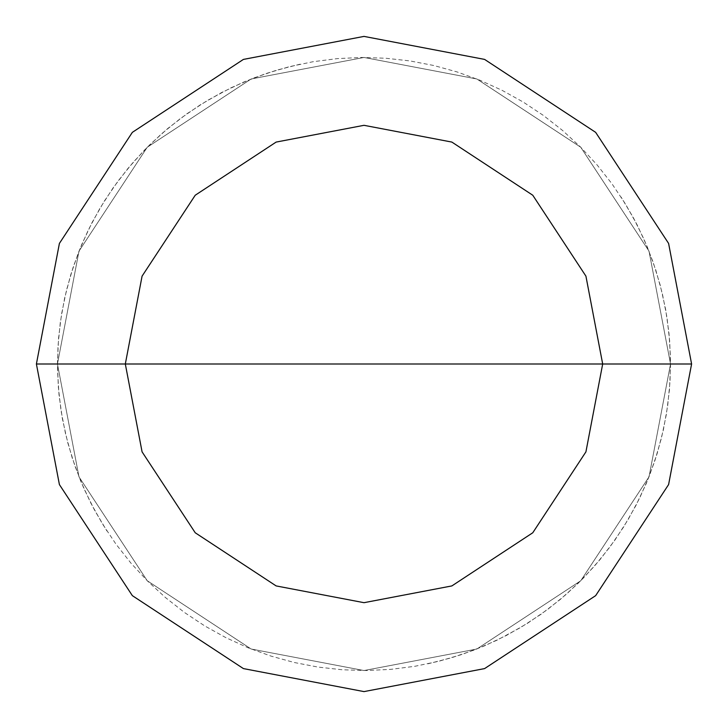 <?xml version="1.0" encoding="UTF-8"?>
<svg xmlns="http://www.w3.org/2000/svg" width="728" height="728" viewBox="0 0 728 728"><rect width="100%" height="100%" fill="white"/><g stroke="black" fill="none" stroke-linecap="round" stroke-linejoin="round"><path stroke-width="0.55" stroke-dasharray="3.64 2.73" d="M364 364L670.543 364L649.021 476.84L580.753 580.753L476.84 649.021L364 670.543L251.16 649.021L147.247 580.753L78.979 476.84L57.457 364L670.543 364L649.021 251.16L580.753 147.247L476.84 78.979L364 57.457L251.16 78.979L147.247 147.247L78.979 251.16L57.457 364L670.543 364L649.021 251.16L580.753 147.247L476.84 78.979L364 57.457L251.16 78.979L147.247 147.247L78.979 251.16L57.457 364L78.979 251.16L147.247 147.247L251.16 78.979L364 57.457L476.84 78.979L580.753 147.247L649.021 251.16L670.543 364L649.021 251.16L580.753 147.247L476.84 78.979L364 57.457L251.16 78.979L147.247 147.247L78.979 251.16L57.457 364L670.543 364L649.021 476.84L580.753 580.753L476.84 649.021L364 670.543L251.16 649.021L147.247 580.753L78.979 476.84L57.457 364L670.543 364L649.021 476.84L580.753 580.753L476.84 649.021L364 670.543L251.16 649.021L147.247 580.753L78.979 476.84L57.457 364L78.979 476.84L147.247 580.753L251.16 649.021L364 670.543L476.84 649.021L580.753 580.753L649.021 476.84L670.543 364L649.021 251.16L580.753 147.247L476.84 78.979L364 57.457L251.16 78.979L147.247 147.247L78.979 251.16L57.457 364L670.543 364L649.021 251.16L580.753 147.247L476.84 78.979L364 57.457L251.16 78.979L147.247 147.247L78.979 251.16L57.457 364L78.979 251.16L147.247 147.247L251.16 78.979L364 57.457L476.84 78.979L580.753 147.247L649.021 251.16L670.543 364L691.6 364L668.595 243.416L595.65 132.35L484.584 59.405L364 36.4L243.416 59.405L132.35 132.35L59.405 243.416L36.4 364L57.457 364L78.979 251.16L147.247 147.247L251.16 78.979L364 57.457L476.84 78.979L580.753 147.247L649.021 251.16L670.543 364L649.021 476.84L580.753 580.753L476.84 649.021L364 670.543L251.16 649.021L147.247 580.753L78.979 476.84L57.457 364L364 364M36.4 364L59.405 243.416L132.35 132.35L243.416 59.405L364 36.4L484.584 59.405L595.65 132.35L668.595 243.416L691.6 364L668.595 484.584L595.65 595.65L484.584 668.595L364 691.6L243.416 668.595L132.35 595.65L59.405 484.584L36.4 364L57.457 364L78.979 476.84L147.247 580.753L251.16 649.021L364 670.543L476.84 649.021L580.753 580.753L649.021 476.84L670.543 364L649.021 476.84L580.753 580.753L476.84 649.021L364 670.543L251.16 649.021L147.247 580.753L78.979 476.84L57.457 364L78.979 476.84L147.247 580.753L251.16 649.021L364 670.543L476.84 649.021L580.753 580.753L649.021 476.84L670.543 364L691.6 364L668.595 484.584L595.65 595.65L484.584 668.595L364 691.6L243.416 668.595L132.35 595.65L59.405 484.584L36.4 364M427.946 663.8L451.469 657.793L474.438 649.958L496.724 640.322L520.502 627.582L540.868 614.368L560.123 599.59L578.15 583.328L594.831 565.702L610.073 546.801L623.769 526.754L635.826 505.687L646.191 483.729L654.781 461.024L661.543 437.71L666.448 413.932L669.451 389.844L670.534 365.593L669.696 341.332L666.948 317.217L662.298 293.384L655.773 270.006L647.42 247.211L637.291 225.143L625.443 203.958L611.957 183.774L596.924 164.71L580.416 146.91L562.562 130.467L543.461 115.479L523.232 102.057L502.002 90.281L479.907 80.217L457.093 71.936L433.688 65.484L409.846 60.906L385.722 58.231L361.452 57.467L337.21 58.631L313.122 61.707L289.362 66.685L266.075 73.519L243.389 82.182L221.467 92.611L200.437 104.741L180.435 118.5L161.589 133.788L144.007 150.532L127.8 168.614L113.077 187.915L99.936 208.317L88.443 229.702L78.679 251.934L70.707 274.865L64.574 298.353L60.315 322.249L57.967 346.41L57.53 370.689L59.023 394.913L62.426 418.955L67.722 442.642L74.875 465.847L83.838 488.406L94.558 510.182L106.971 531.049M300.054 64.201L276.531 70.207L253.562 78.042L231.277 87.678L207.498 100.418L187.132 113.632L167.877 128.41L149.85 144.672L133.169 162.298L117.927 181.199L104.231 201.247L92.174 222.313L81.809 244.271L73.219 266.976L66.457 290.29L61.552 314.068L58.549 338.156L57.467 362.408L58.304 386.668L61.052 410.783L65.702 434.616L72.227 457.994L80.581 480.789L90.709 502.857L102.557 524.042L116.043 544.226L131.076 563.29L147.584 581.09L165.438 597.533L184.539 612.521L204.768 625.944L225.999 637.719L248.093 647.784L270.907 656.065L294.312 662.516L318.154 667.094L342.278 669.769L366.548 670.534L390.79 669.369L414.878 666.293L438.638 661.315L461.925 654.481L484.611 645.818L506.533 635.389L527.563 623.259L547.565 609.5L566.411 594.212L583.993 577.468L600.2 559.386L614.923 540.085L628.064 519.683L639.557 498.298L649.321 476.067L657.293 453.135L663.426 429.647L667.685 405.751L670.033 381.59L670.47 357.311L668.977 333.087L665.574 309.045L660.278 285.358L653.125 262.153L644.162 239.594L633.442 217.818L621.03 196.951"/><path stroke-width="1.09" d="M364 364L602.684 364L585.922 451.861L532.769 532.769L451.861 585.922L364 602.684L276.139 585.922L195.231 532.769L142.078 451.861L125.316 364L691.6 364L668.595 243.416L595.65 132.35L484.584 59.405L364 36.4L243.416 59.405L132.35 132.35L59.405 243.416L36.4 364L125.316 364L142.078 276.139L195.231 195.231L276.139 142.078L364 125.316L451.861 142.078L532.769 195.231L585.922 276.139L602.684 364L585.922 276.139L532.769 195.231L451.861 142.078L364 125.316L276.139 142.078L195.231 195.231L142.078 276.139L125.316 364L364 364M691.6 364L668.595 243.416L595.65 132.35L484.584 59.405L364 36.4L243.416 59.405L132.35 132.35L59.405 243.416L36.4 364L125.316 364L142.078 451.861L195.231 532.769L276.139 585.922L364 602.684L451.861 585.922L532.769 532.769L585.922 451.861L602.684 364L691.6 364L668.595 484.584L595.65 595.65L484.584 668.595L364 691.6L243.416 668.595L132.35 595.65L59.405 484.584L36.4 364L59.405 484.584L132.35 595.65L243.416 668.595L364 691.6L484.584 668.595L595.65 595.65L668.595 484.584L691.6 364"/></g></svg>
